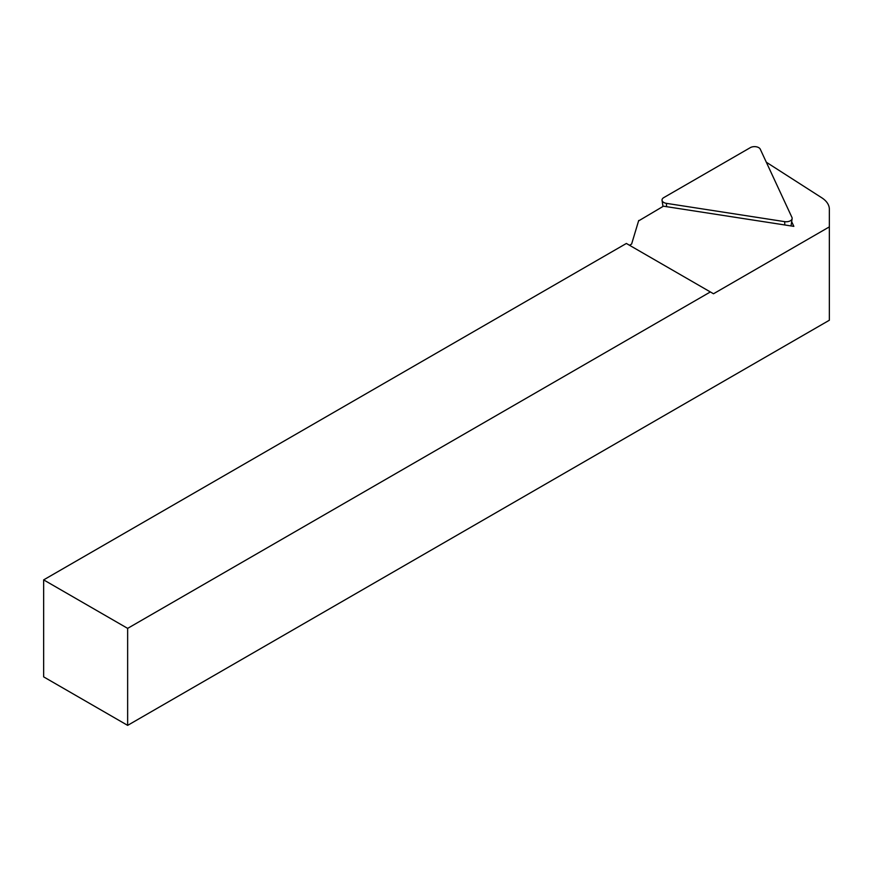 <?xml version="1.0" encoding="UTF-8"?>
<svg xmlns="http://www.w3.org/2000/svg" width="873" height="873" viewBox="0 0 873 873"><rect width="100%" height="100%" fill="white"/><g stroke="black" fill="none" stroke-linecap="round" stroke-linejoin="round"><path stroke-width="1.31" d="M638.709 220.836L663.436 206.192L793.841 226.369L791.669 221.687M629.509 245.269L631.615 244.058L638.709 220.476M829.35 226.882L829.35 320.238L127.644 725.365L127.644 628.374L710.36 291.953L713.503 293.764L829.35 226.882L829.35 209.225A29.693 17.144 180 0 0 821.722 197.745L766.319 162.225M127.644 725.365L43.65 676.87L43.65 579.879L127.644 628.374M710.36 291.953L626.367 243.458L43.65 579.879M784.674 221.644L666.426 203.354A5.936 3.427 180 0 1 662.05 200.332A5.936 3.427 180 0 1 663.764 197.614L750.333 147.635A5.936 3.427 180 0 1 760.263 149.174L791.953 217.442A5.936 3.427 180 0 1 792.127 218.632A5.936 3.427 180 0 1 784.674 221.644L784.816 224.972M666.568 206.683L666.426 203.354M662.978 206.464L662.05 200.332M791.025 225.932L792.127 218.632"/></g></svg>
